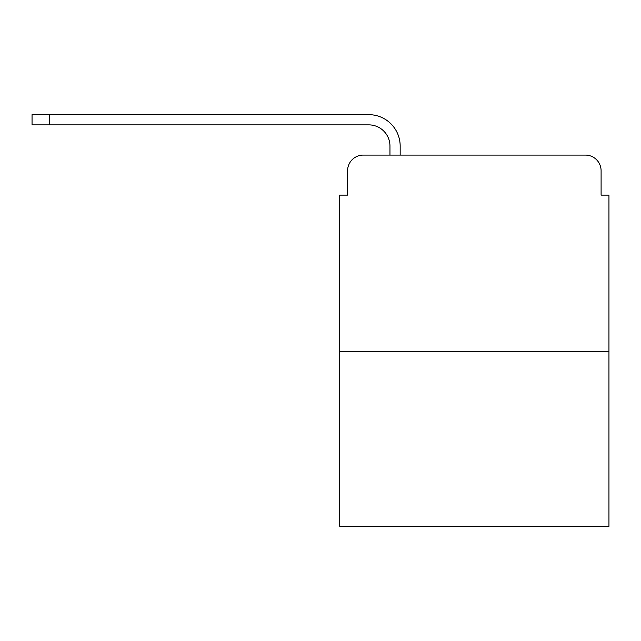 <?xml version="1.0" encoding="UTF-8"?>
<svg xmlns="http://www.w3.org/2000/svg" width="641" height="641" viewBox="0 0 641 641"><rect width="100%" height="100%" fill="white"/><g stroke="black" fill="none" stroke-linecap="round" stroke-linejoin="round"><path stroke-width="0.96" d="M347.582 170.778L347.582 195.112L347.582 170.778A15.696 15.696 0 0 1 363.279 155.082L389.96 155.082L389.96 146.06A21.193 21.193 0 0 0 368.767 124.867L32.05 124.867L32.05 114.659L368.767 114.659A31.393 31.393 0 0 1 400.168 146.06L400.168 155.082L413.116 155.082M608.95 351.308L339.73 351.308L339.73 526.341L608.95 526.341L608.95 195.112L601.098 195.112L601.098 170.778A15.696 15.696 0 0 0 585.401 155.082L363.279 155.082M339.73 351.308L339.73 195.112L347.582 195.112M535.564 155.082L585.401 155.082M601.098 195.112L601.098 170.778M389.96 146.06A21.193 21.193 0 0 0 368.767 124.867A21.193 21.193 0 0 1 389.96 146.06A21.193 21.193 0 0 0 368.767 124.867A21.193 21.193 0 0 1 389.96 146.06A21.193 21.193 0 0 0 368.767 124.867A21.193 21.193 0 0 1 389.96 146.06A21.193 21.193 0 0 0 368.767 124.867A21.193 21.193 0 0 1 389.96 146.06A21.193 21.193 0 0 0 368.767 124.867A21.193 21.193 0 0 1 389.96 146.06A21.193 21.193 0 0 0 368.767 124.867M49.71 124.867L49.71 114.659L368.767 114.659"/></g></svg>
